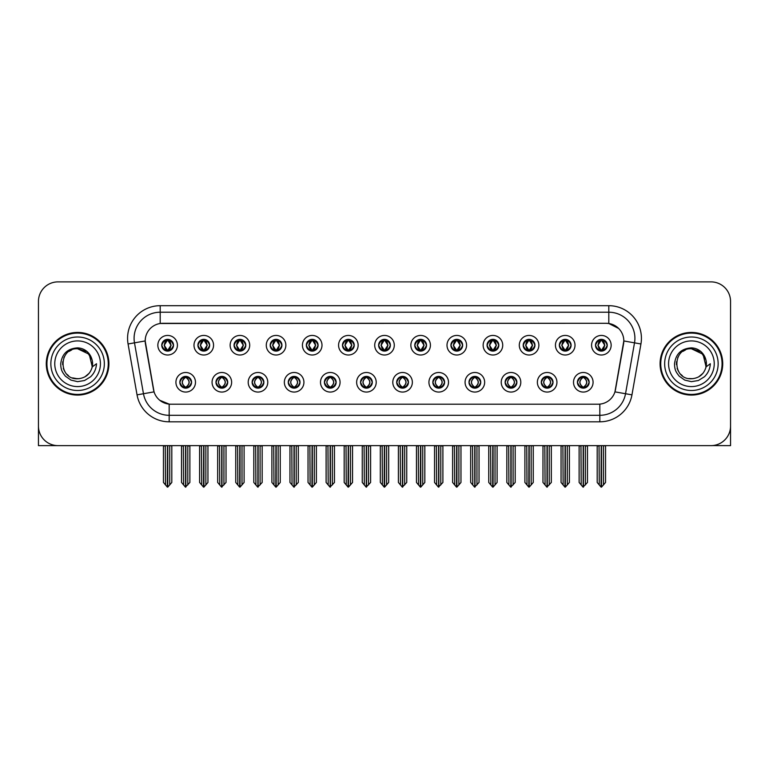 <?xml version="1.0" encoding="UTF-8"?>
<svg xmlns="http://www.w3.org/2000/svg" width="769" height="769" viewBox="0 0 769 769"><rect width="100%" height="100%" fill="white"/><g stroke="black" fill="none" stroke-linecap="round" stroke-linejoin="round"><path stroke-width="1.15" d="M360.555 382.28A5.873 5.873 0 0 0 366.428 388.153A5.873 5.873 0 0 0 372.302 382.28A5.873 5.873 0 0 0 366.428 376.406A5.873 5.873 0 0 0 360.555 382.28L360.613 382.28C361.718 385.442 363.247 387.028 365.188 387.028L365.881 387.028C361.997 383.866 361.997 380.703 365.881 377.541L365.188 377.541C363.285 377.502 361.757 379.079 360.613 382.28M356.643 382.28A9.786 9.786 0 0 0 366.428 392.065A9.786 9.786 0 0 0 376.214 382.28A9.786 9.786 0 0 0 366.428 372.494A9.786 9.786 0 0 0 356.643 382.28M396.698 382.28A5.873 5.873 0 0 0 402.572 388.153A5.873 5.873 0 0 0 408.445 382.28A5.873 5.873 0 0 0 402.572 376.406A5.873 5.873 0 0 0 396.698 382.28L396.756 382.28C397.871 385.442 399.39 387.028 401.331 387.028L402.024 387.028C398.14 383.866 398.14 380.703 402.024 377.541L401.331 377.541C399.428 377.502 397.9 379.079 396.756 382.28M392.786 382.28A9.786 9.786 0 0 0 402.572 392.065A9.786 9.786 0 0 0 412.357 382.28A9.786 9.786 0 0 0 402.572 372.494A9.786 9.786 0 0 0 392.786 382.28M432.841 382.28A5.873 5.873 0 0 0 438.714 388.153A5.873 5.873 0 0 0 444.588 382.28A5.873 5.873 0 0 0 438.714 376.406A5.873 5.873 0 0 0 432.841 382.28L432.899 382.28C434.014 385.442 435.542 387.028 437.474 387.028L438.176 387.028C434.283 383.866 434.283 380.703 438.176 377.541L437.474 377.541C435.571 377.502 434.043 379.079 432.899 382.28M428.929 382.28A9.786 9.786 0 0 0 438.714 392.065A9.786 9.786 0 0 0 448.5 382.28A9.786 9.786 0 0 0 438.714 372.494A9.786 9.786 0 0 0 428.929 382.28M234.045 345.223A5.873 5.873 0 0 0 239.918 351.097A5.873 5.873 0 0 0 245.792 345.223A5.873 5.873 0 0 0 239.918 339.35A5.873 5.873 0 0 0 234.045 345.223L234.103 345.223C235.324 348.501 236.842 350.087 238.678 349.962L238.275 350.866M230.133 345.223A9.786 9.786 0 0 0 239.918 355.009A9.786 9.786 0 0 0 249.704 345.223A9.786 9.786 0 0 0 239.918 335.438A9.786 9.786 0 0 0 230.133 345.223M342.484 345.223A5.873 5.873 0 0 0 348.357 351.097A5.873 5.873 0 0 0 354.23 345.223A5.873 5.873 0 0 0 348.357 339.35A5.873 5.873 0 0 0 342.484 345.223L342.541 345.223C343.753 348.501 345.281 350.087 347.117 349.962L346.713 350.866M338.571 345.223A9.786 9.786 0 0 0 348.357 355.009A9.786 9.786 0 0 0 358.143 345.223A9.786 9.786 0 0 0 348.357 335.438A9.786 9.786 0 0 0 338.571 345.223M179.831 382.28A5.873 5.873 0 0 0 185.704 388.153A5.873 5.873 0 0 0 191.577 382.28A5.873 5.873 0 0 0 185.704 376.406A5.873 5.873 0 0 0 179.831 382.28L179.888 382.28C181.003 385.442 182.522 387.028 184.464 387.028L185.156 387.028C181.273 383.866 181.273 380.703 185.156 377.541L184.464 377.541C182.561 377.502 181.032 379.079 179.888 382.28M175.918 382.28A9.786 9.786 0 0 0 185.704 392.065A9.786 9.786 0 0 0 195.489 382.28A9.786 9.786 0 0 0 185.704 372.494A9.786 9.786 0 0 0 175.918 382.28M306.341 345.223A5.873 5.873 0 0 0 312.214 351.097A5.873 5.873 0 0 0 318.078 345.223A5.873 5.873 0 0 0 312.214 339.35A5.873 5.873 0 0 0 306.341 345.223L306.389 345.223C307.61 348.501 309.138 350.087 310.964 349.962L310.57 350.866M302.428 345.223A9.786 9.786 0 0 0 312.214 355.009A9.786 9.786 0 0 0 322 345.223A9.786 9.786 0 0 0 312.214 335.438A9.786 9.786 0 0 0 302.428 345.223M197.902 345.223A5.873 5.873 0 0 0 203.775 351.097A5.873 5.873 0 0 0 209.649 345.223A5.873 5.873 0 0 0 203.775 339.35A5.873 5.873 0 0 0 197.902 345.223L197.96 345.223C199.171 348.501 200.699 350.087 202.535 349.962L202.132 350.866M193.99 345.223A9.786 9.786 0 0 0 203.775 355.009A9.786 9.786 0 0 0 213.561 345.223A9.786 9.786 0 0 0 203.775 335.438A9.786 9.786 0 0 0 193.99 345.223M541.28 382.28A5.873 5.873 0 0 0 547.153 388.153A5.873 5.873 0 0 0 553.026 382.28A5.873 5.873 0 0 0 547.153 376.406A5.873 5.873 0 0 0 541.28 382.28L541.338 382.28C542.443 385.442 543.971 387.028 545.913 387.028L546.605 387.028C542.722 383.866 542.722 380.703 546.605 377.541L545.913 377.541C544.01 377.502 542.481 379.079 541.338 382.28M537.368 382.28A9.786 9.786 0 0 0 547.153 392.065A9.786 9.786 0 0 0 556.939 382.28A9.786 9.786 0 0 0 547.153 372.494A9.786 9.786 0 0 0 537.368 382.28M487.065 345.223A5.873 5.873 0 0 0 492.939 351.097A5.873 5.873 0 0 0 498.802 345.223A5.873 5.873 0 0 0 492.939 339.35A5.873 5.873 0 0 0 487.065 345.223L487.113 345.223C488.334 348.501 489.853 350.087 491.689 349.962L491.295 350.866M483.143 345.223A9.786 9.786 0 0 0 492.939 355.009A9.786 9.786 0 0 0 502.724 345.223A9.786 9.786 0 0 0 492.939 335.438A9.786 9.786 0 0 0 483.143 345.223M252.126 382.28A5.873 5.873 0 0 0 257.99 388.153A5.873 5.873 0 0 0 263.863 382.28A5.873 5.873 0 0 0 257.99 376.406A5.873 5.873 0 0 0 252.126 382.28L252.174 382.28C253.289 385.442 254.818 387.028 256.75 387.028L257.452 387.028C253.559 383.866 253.559 380.703 257.452 377.541L256.75 377.541C254.847 377.502 253.328 379.079 252.174 382.28M248.204 382.28A9.786 9.786 0 0 0 257.99 392.065A9.786 9.786 0 0 0 267.775 382.28A9.786 9.786 0 0 0 257.99 372.494A9.786 9.786 0 0 0 248.204 382.28M559.351 345.223A5.873 5.873 0 0 0 565.225 351.097A5.873 5.873 0 0 0 571.098 345.223A5.873 5.873 0 0 0 565.225 339.35A5.873 5.873 0 0 0 559.351 345.223L559.409 345.223C560.62 348.501 562.149 350.087 563.985 349.962L563.581 350.866M555.439 345.223A9.786 9.786 0 0 0 565.225 355.009A9.786 9.786 0 0 0 575.01 345.223A9.786 9.786 0 0 0 565.225 335.438A9.786 9.786 0 0 0 555.439 345.223M270.198 345.223A5.873 5.873 0 0 0 276.061 351.097A5.873 5.873 0 0 0 281.935 345.223A5.873 5.873 0 0 0 276.061 339.35A5.873 5.873 0 0 0 270.198 345.223L270.246 345.223C271.467 348.501 272.985 350.087 274.821 349.962L274.427 350.866M266.276 345.223A9.786 9.786 0 0 0 276.061 355.009A9.786 9.786 0 0 0 285.857 345.223A9.786 9.786 0 0 0 276.061 335.438A9.786 9.786 0 0 0 266.276 345.223M450.922 345.223A5.873 5.873 0 0 0 456.786 351.097A5.873 5.873 0 0 0 462.659 345.223A5.873 5.873 0 0 0 456.786 339.35A5.873 5.873 0 0 0 450.922 345.223L450.97 345.223C452.191 348.501 453.71 350.087 455.546 349.962L455.152 350.866M447 345.223A9.786 9.786 0 0 0 456.786 355.009A9.786 9.786 0 0 0 466.572 345.223A9.786 9.786 0 0 0 456.786 335.438A9.786 9.786 0 0 0 447 345.223M215.974 382.28A5.873 5.873 0 0 0 221.847 388.153A5.873 5.873 0 0 0 227.72 382.28A5.873 5.873 0 0 0 221.847 376.406A5.873 5.873 0 0 0 215.974 382.28L216.031 382.28C217.146 385.442 218.665 387.028 220.607 387.028L221.299 387.028C217.416 383.866 217.416 380.703 221.299 377.541L220.607 377.541C218.704 377.502 217.175 379.079 216.031 382.28M212.061 382.28A9.786 9.786 0 0 0 221.847 392.065A9.786 9.786 0 0 0 231.632 382.28A9.786 9.786 0 0 0 221.847 372.494A9.786 9.786 0 0 0 212.061 382.28M378.627 345.223A5.873 5.873 0 0 0 384.5 351.097A5.873 5.873 0 0 0 390.373 345.223A5.873 5.873 0 0 0 384.5 339.35A5.873 5.873 0 0 0 378.627 345.223L378.684 345.223C379.896 348.501 381.424 350.087 383.26 349.962L382.856 350.866M374.714 345.223A9.786 9.786 0 0 0 384.5 355.009A9.786 9.786 0 0 0 394.286 345.223A9.786 9.786 0 0 0 384.5 335.438A9.786 9.786 0 0 0 374.714 345.223M324.412 382.28A5.873 5.873 0 0 0 330.286 388.153A5.873 5.873 0 0 0 336.159 382.28A5.873 5.873 0 0 0 330.286 376.406A5.873 5.873 0 0 0 324.412 382.28L324.46 382.28C325.575 385.442 327.104 387.028 329.045 387.028L329.738 387.028C325.854 383.866 325.854 380.703 329.738 377.541L329.045 377.541C327.142 377.502 325.614 379.079 324.46 382.28M320.5 382.28A9.786 9.786 0 0 0 330.286 392.065A9.786 9.786 0 0 0 340.071 382.28A9.786 9.786 0 0 0 330.286 372.494A9.786 9.786 0 0 0 320.5 382.28M414.77 345.223A5.873 5.873 0 0 0 420.643 351.097A5.873 5.873 0 0 0 426.516 345.223A5.873 5.873 0 0 0 420.643 339.35A5.873 5.873 0 0 0 414.77 345.223L414.827 345.223C416.039 348.501 417.567 350.087 419.403 349.962L418.999 350.866M410.857 345.223A9.786 9.786 0 0 0 420.643 355.009A9.786 9.786 0 0 0 430.429 345.223A9.786 9.786 0 0 0 420.643 335.438A9.786 9.786 0 0 0 410.857 345.223M523.208 345.223A5.873 5.873 0 0 0 529.082 351.097A5.873 5.873 0 0 0 534.955 345.223A5.873 5.873 0 0 0 529.082 339.35A5.873 5.873 0 0 0 523.208 345.223L523.266 345.223C524.477 348.501 526.006 350.087 527.832 349.962L527.438 350.866M519.296 345.223A9.786 9.786 0 0 0 529.082 355.009A9.786 9.786 0 0 0 538.867 345.223A9.786 9.786 0 0 0 529.082 335.438A9.786 9.786 0 0 0 519.296 345.223M288.269 382.28A5.873 5.873 0 0 0 294.143 388.153A5.873 5.873 0 0 0 300.006 382.28A5.873 5.873 0 0 0 294.143 376.406A5.873 5.873 0 0 0 288.269 382.28L288.317 382.28C289.432 385.442 290.961 387.028 292.893 387.028L293.595 387.028C289.711 383.866 289.711 380.703 293.595 377.541L292.893 377.541C290.99 377.502 289.471 379.079 288.317 382.28M284.347 382.28A9.786 9.786 0 0 0 294.143 392.065A9.786 9.786 0 0 0 303.928 382.28A9.786 9.786 0 0 0 294.143 372.494A9.786 9.786 0 0 0 284.347 382.28M595.494 345.223A5.873 5.873 0 0 0 601.368 351.097A5.873 5.873 0 0 0 607.241 345.223A5.873 5.873 0 0 0 601.368 339.35A5.873 5.873 0 0 0 595.494 345.223L595.552 345.223C596.763 348.501 598.292 350.087 600.128 349.962L599.724 350.866M591.582 345.223A9.786 9.786 0 0 0 601.368 355.009A9.786 9.786 0 0 0 611.153 345.223A9.786 9.786 0 0 0 601.368 335.438A9.786 9.786 0 0 0 591.582 345.223M468.994 382.28A5.873 5.873 0 0 0 474.858 388.153A5.873 5.873 0 0 0 480.731 382.28A5.873 5.873 0 0 0 474.858 376.406A5.873 5.873 0 0 0 468.994 382.28L469.042 382.28C470.157 385.442 471.685 387.028 473.617 387.028L474.319 387.028C470.436 383.866 470.436 380.703 474.319 377.541L473.617 377.541C471.714 377.502 470.195 379.079 469.042 382.28M465.072 382.28A9.786 9.786 0 0 0 474.858 392.065A9.786 9.786 0 0 0 484.653 382.28A9.786 9.786 0 0 0 474.858 372.494A9.786 9.786 0 0 0 465.072 382.28M505.137 382.28A5.873 5.873 0 0 0 511.01 388.153A5.873 5.873 0 0 0 516.874 382.28A5.873 5.873 0 0 0 511.01 376.406A5.873 5.873 0 0 0 505.137 382.28L505.185 382.28C506.3 385.442 507.828 387.028 509.77 387.028L510.462 387.028C506.579 383.866 506.579 380.703 510.462 377.541L509.77 377.541C507.867 377.502 506.338 379.079 505.185 382.28M501.225 382.28A9.786 9.786 0 0 0 511.01 392.065A9.786 9.786 0 0 0 520.796 382.28A9.786 9.786 0 0 0 511.01 372.494A9.786 9.786 0 0 0 501.225 382.28M161.759 345.223A5.873 5.873 0 0 0 167.632 351.097A5.873 5.873 0 0 0 173.506 345.223A5.873 5.873 0 0 0 167.632 339.35A5.873 5.873 0 0 0 161.759 345.223L161.817 345.223C163.028 348.501 164.556 350.087 166.392 349.962L165.989 350.866M157.847 345.223A9.786 9.786 0 0 0 167.632 355.009A9.786 9.786 0 0 0 177.418 345.223A9.786 9.786 0 0 0 167.632 335.438A9.786 9.786 0 0 0 157.847 345.223M577.423 382.28A5.873 5.873 0 0 0 583.296 388.153A5.873 5.873 0 0 0 589.169 382.28A5.873 5.873 0 0 0 583.296 376.406A5.873 5.873 0 0 0 577.423 382.28L577.481 382.28C578.596 385.442 580.114 387.028 582.056 387.028L582.748 387.028C578.865 383.866 578.865 380.703 582.748 377.541L582.056 377.541C580.153 377.502 578.624 379.079 577.481 382.28M573.511 382.28A9.786 9.786 0 0 0 583.296 392.065A9.786 9.786 0 0 0 593.082 382.28A9.786 9.786 0 0 0 583.296 372.494A9.786 9.786 0 0 0 573.511 382.28M145.187 340.917A17.62 17.62 0 0 0 145.456 343.974L153.512 389.643A17.62 17.62 0 0 0 170.853 404.206L598.147 404.206A17.62 17.62 0 0 0 615.488 389.643L623.544 343.974A17.62 17.62 0 0 0 606.193 323.297L162.807 323.297A17.62 17.62 0 0 0 145.187 340.917L145.379 338.312M712.286 445.587L730.55 445.636L730.55 301.448A19.571 19.571 0 0 0 710.979 281.877L58.021 281.877A19.571 19.571 0 0 0 38.45 301.448L38.45 445.636L98.47 445.636M670.53 445.636L712.286 445.636M46.275 363.756A31.318 31.318 0 0 0 77.592 395.074A31.318 31.318 0 0 0 108.91 363.756A31.318 31.318 0 0 0 77.592 332.439A31.318 31.318 0 0 0 46.275 363.756M660.09 363.756A31.318 31.318 0 0 0 691.408 395.074A31.318 31.318 0 0 0 722.725 363.756A31.318 31.318 0 0 0 691.408 332.439A31.318 31.318 0 0 0 660.09 363.756M160.192 305.687L608.808 305.687A32.625 32.625 0 0 1 640.933 343.974L631.955 394.862A32.625 32.625 0 0 1 599.83 421.816L169.17 421.816A32.625 32.625 0 0 1 137.045 394.862L128.067 343.974A32.625 32.625 0 0 1 160.192 305.687L160.192 312.214L608.808 312.214A26.098 26.098 0 0 1 634.512 342.839L625.533 393.728A26.098 26.098 0 0 1 599.83 415.298L169.17 415.298A26.098 26.098 0 0 1 143.467 393.728L134.488 342.839A26.098 26.098 0 0 1 160.192 312.214L160.192 323.499L606.193 323.297L608.808 323.499L618.651 328.459M598.147 404.206L170.853 404.206M169.17 421.816L169.17 404.119L159.76 400.274M634.512 342.839L623.813 340.955L614.95 391.863L625.533 393.728L634.512 342.839L640.933 343.974M137.045 394.862L154.05 391.863L145.187 340.955L134.488 342.839A26.098 26.098 0 0 1 134.094 338.312M615.488 389.643L615.383 390.2M153.617 390.2L153.512 389.643M710.979 281.877L58.021 281.877M38.45 301.448L38.45 426.064A19.571 19.571 0 0 0 58.021 445.636L710.979 445.636A19.571 19.571 0 0 0 730.55 426.064L730.55 301.448M584.305 388.066L583.844 387.028L584.536 387.028C586.439 387.067 587.968 385.48 589.112 382.27C587.997 379.117 586.468 377.541 584.536 377.541L584.94 376.647M584.305 376.493L583.844 377.541L584.536 377.541M582.94 387.028L582.45 388.095L582.95 387.028C578.817 383.866 578.817 380.703 582.95 377.541L582.45 376.474L582.95 377.541C578.961 380.703 578.961 383.866 582.94 387.028M582.748 377.541L582.287 376.493M583.844 377.541L584.142 376.474L583.642 377.541C587.776 380.703 587.776 383.866 583.642 387.028L584.132 388.095L583.652 387.028C587.631 383.866 587.631 380.703 583.652 377.541L583.844 377.541C587.727 380.703 587.727 383.866 583.844 387.028L583.844 387.028M580.97 445.636L581.21 484.96L583.027 487.123L587.468 482.471L587.468 445.962L585.382 445.962L585.382 484.96M583.431 445.636L583.431 487.123M583.162 487.123L583.162 445.636M579.124 445.636L579.124 482.471L581.21 484.96M581.21 445.962L579.124 445.962M599.041 445.636L599.282 484.96L601.098 487.123L601.243 445.636M601.502 445.636L601.502 487.123L605.539 482.471L605.539 445.962L603.694 445.636M597.196 445.636L597.196 482.471L599.282 484.96M599.282 445.962L597.196 445.962M603.454 484.96L603.454 445.962M600.358 351.01L600.82 349.962L600.128 349.962M600.358 339.437L600.82 340.484L600.128 340.484C598.234 340.446 596.706 342.032 595.552 345.223M607.241 345.223L607.183 345.223C606.059 342.07 604.53 340.484 602.608 340.484L601.916 340.484L604.876 345.223L601.916 349.962L603.011 350.866M607.183 345.223C606.01 348.444 604.482 350.03 602.608 349.962M600.82 349.962L597.974 345.223L601.012 340.484C597.369 340.609 597.253 349.357 601.022 349.962L597.859 345.223L600.82 340.484M601.723 340.484L602.214 339.408L601.714 340.484C605.366 340.609 605.482 349.357 601.714 349.962L602.204 351.039L601.723 349.962L604.761 345.223L601.723 340.484M548.162 388.066L547.701 387.028L548.393 387.028C550.296 387.067 551.825 385.48 552.969 382.27C551.854 379.117 550.325 377.541 548.393 377.541L548.787 376.647M548.162 376.493L547.701 377.541L548.393 377.541M546.797 387.028L546.307 388.095L546.807 387.028C542.674 383.866 542.674 380.703 546.807 377.541L546.307 376.474L546.807 377.541C542.808 380.703 542.808 383.866 546.797 387.028M546.605 377.541L546.144 376.493M547.701 377.541L547.989 376.474L547.499 377.541C551.633 380.703 551.633 383.866 547.499 387.028L547.989 388.095L547.509 387.028C551.488 383.866 551.488 380.703 547.509 377.541L547.701 377.541C551.584 380.703 551.584 383.866 547.701 387.028L547.701 387.028M544.827 445.636L545.067 484.96L546.884 487.123L551.325 482.471L551.325 445.962L549.239 445.962L549.239 484.96M547.278 445.636L547.278 487.123M547.019 487.123L547.019 445.636M542.972 445.636L542.972 482.471L545.067 484.96M545.067 445.962L542.972 445.962M512.019 388.066L511.548 387.028L512.25 387.028C514.153 387.067 515.682 385.48 516.826 382.27C515.701 379.117 514.182 377.541 512.25 377.541L512.644 376.647M512.019 376.493L511.548 377.541L512.25 377.541M510.654 387.028L510.164 388.095L510.654 387.028C506.531 383.866 506.531 380.703 510.654 377.541L510.164 376.474L510.654 377.541C506.665 380.703 506.665 383.866 510.654 387.028M510.462 377.541L510.001 376.493M511.548 377.541L511.846 376.474L511.548 377.541C515.441 380.703 515.441 383.866 511.548 387.028L511.846 388.095L511.356 387.028C515.345 383.866 515.345 380.703 511.356 377.541C515.48 380.703 515.48 383.866 511.356 387.028L511.548 387.028M508.674 445.636L508.915 484.96L510.741 487.123L515.182 482.471L515.182 445.962L513.096 445.962L513.096 484.96M511.135 445.636L511.135 487.123M510.876 487.123L510.876 445.636M506.829 445.636L506.829 482.471L508.915 484.96M508.915 445.962L506.829 445.962M475.876 388.066L475.405 387.028L476.107 387.028C478.01 387.067 479.529 385.48 480.683 382.27C479.558 379.117 478.039 377.541 476.107 377.541L476.501 376.647M475.876 376.493L475.405 377.541L476.107 377.541M474.511 387.028L474.021 388.095L474.511 387.028C470.388 383.866 470.388 380.703 474.511 377.541L474.021 376.474L474.511 377.541C470.522 380.703 470.522 383.866 474.511 387.028M474.319 377.541L473.848 376.493M475.405 377.541L475.703 376.474L475.405 377.541C479.289 380.703 479.289 383.866 475.405 387.028L475.703 388.095L475.213 387.028C479.202 383.866 479.202 380.703 475.213 377.541C479.337 380.703 479.337 383.866 475.213 387.028L475.405 387.028M472.531 445.636L472.772 484.96L474.598 487.123L479.039 482.471L479.039 445.962L476.953 445.962L476.953 484.96M474.992 445.636L474.992 487.123M474.733 487.123L474.733 445.636M470.686 445.636L470.686 482.471L472.772 484.96M472.772 445.962L470.686 445.962M562.898 445.636L563.139 484.96L564.955 487.123L565.09 445.636M565.35 445.636L565.35 487.123L569.396 482.471L569.396 445.962L567.551 445.636M561.053 445.636L561.053 482.471L563.139 484.96M563.139 445.962L561.053 445.962M567.311 484.96L567.311 445.962M564.215 351.01L564.677 349.962L563.985 349.962M564.215 339.437L564.677 340.484L563.985 340.484C562.091 340.446 560.563 342.032 559.409 345.223M571.098 345.223L571.04 345.223C569.906 342.07 568.387 340.484 566.465 340.484L565.773 340.484L568.733 345.223L565.773 349.962L566.868 350.866M571.04 345.223C569.867 348.444 568.339 350.03 566.465 349.962M564.677 349.962L561.831 345.223L564.869 340.484C561.226 340.609 561.11 349.357 564.879 349.962L561.716 345.223L564.677 340.484M565.58 340.484L566.071 339.408L565.571 340.484C569.223 340.609 569.339 349.357 565.571 349.962L566.061 351.039L565.58 349.962L568.618 345.223L565.58 340.484M526.746 445.636L526.996 484.96L528.812 487.123L528.947 445.636M529.207 445.636L529.207 487.123L533.253 482.471L533.253 445.962L531.408 445.636M524.9 445.636L524.9 482.471L526.996 484.96M526.996 445.962L524.9 445.962M531.168 484.96L531.168 445.962M528.063 351.01L528.534 349.962L527.832 349.962M528.063 339.437L528.534 340.484L527.832 340.484C525.948 340.446 524.42 342.032 523.266 345.223M534.955 345.223L534.897 345.223C533.763 342.07 532.244 340.484 530.322 340.484L529.63 340.484L532.59 345.223L529.63 349.962L530.725 350.866M534.897 345.223C533.724 348.444 532.196 350.03 530.322 349.962M528.534 349.962L525.688 345.223L528.726 340.484C525.083 340.609 524.967 349.357 528.726 349.962L525.573 345.223L528.534 340.484M529.437 340.484L529.918 339.408L529.428 340.484C533.071 340.609 533.186 349.357 529.428 349.962L529.918 351.039L529.437 349.962L532.475 345.223L529.437 340.484M490.603 445.636L490.843 484.96L492.669 487.123L492.804 445.636M493.064 445.636L493.064 487.123L497.11 482.471L497.11 445.962L495.265 445.636M488.757 445.636L488.757 482.471L490.843 484.96M490.843 445.962L488.757 445.962M495.025 484.96L495.025 445.962M491.92 351.01L492.391 349.962L491.689 349.962M491.92 339.437L492.391 340.484L491.689 340.484C489.805 340.446 488.277 342.032 487.113 345.223M498.802 345.223L498.754 345.223C497.62 342.07 496.092 340.484 494.179 340.484L493.487 340.484L496.447 345.223L493.487 349.962L494.573 350.866M498.754 345.223C497.572 348.444 496.053 350.03 494.179 349.962M492.391 349.962L489.545 345.223L492.583 340.484C488.94 340.609 488.824 349.357 492.583 349.962L489.43 345.223L492.391 340.484M493.285 340.484L493.285 340.484C496.928 340.609 497.043 349.357 493.285 349.962L493.775 351.039L493.285 349.962L496.322 345.223L493.285 340.484L493.775 339.408L493.285 340.484M454.46 445.636L454.7 484.96L456.526 487.123L456.661 445.636M456.921 445.636L456.921 487.123L460.967 482.471L460.967 445.962L459.122 445.636M452.614 445.636L452.614 482.471L454.7 484.96M454.7 445.962L452.614 445.962M458.882 484.96L458.882 445.962M455.777 351.01L456.238 349.962L455.546 349.962M455.777 339.437L456.238 340.484L455.546 340.484C453.652 340.446 452.134 342.032 450.97 345.223M462.659 345.223L462.611 345.223C461.477 342.07 459.949 340.484 458.036 340.484L457.334 340.484L460.295 345.223L457.334 349.962L458.43 350.866M462.611 345.223C461.429 348.444 459.91 350.03 458.036 349.962M456.238 349.962L453.393 345.223L456.43 340.484C452.797 340.609 452.681 349.357 456.44 349.962L453.277 345.223L456.238 340.484M457.142 340.484L457.142 340.484C460.785 340.609 460.9 349.357 457.142 349.962L457.632 351.039L457.142 349.962L460.179 345.223L457.142 340.484L457.632 339.408L457.142 340.484M77.467 378.752L72.584 377.896M68.518 375.705L66.826 374.205M64.519 371.11L63.318 368.37M62.616 364.583L62.731 361.718M63.856 357.71L65.278 355.182M69.133 351.366L71.661 349.972M75.064 378.54L79.063 378.684M77.592 378.761C85.272 378.233 90.165 374.272 92.27 366.871L96.51 363.756C96.192 368.957 94.222 373.292 90.607 376.772L84.552 380.511L77.592 381.664L70.921 380.078L65.403 376.176C62.26 372.081 60.886 370.302 60.703 363.891C61.943 353.836 67.576 348.492 77.592 347.876C81.254 348.021 84.484 349.309 87.291 351.741C89.829 354.086 91.492 357.056 92.27 360.632A15.005 15.005 0 0 1 92.28 366.861L89.252 354.307L77.592 348.751C58.233 347.809 58.242 379.684 77.592 378.761L79.351 378.656M84.898 376.858L89.271 373.176M92.04 367.793L92.424 361.468M92.069 359.786L87.435 352.423M86.272 351.51L77.948 348.761M86.301 375.974L87.445 375.07M104.344 363.756A26.752 26.752 0 0 1 77.592 390.498A26.752 26.752 0 0 1 50.85 363.756A26.752 26.752 0 0 1 77.592 337.005A26.752 26.752 0 0 1 104.344 363.756M77.592 394.42A30.664 30.664 0 0 1 46.928 363.756A30.664 30.664 0 0 1 77.592 333.092A30.664 30.664 0 0 1 108.256 363.756A30.664 30.664 0 0 1 77.592 394.42M77.592 386.586A22.839 22.839 0 0 1 54.762 363.756A22.839 22.839 0 0 1 77.592 340.917A22.839 22.839 0 0 1 100.431 363.756A22.839 22.839 0 0 1 77.592 386.586M682.324 375.705L680.632 374.205M678.325 371.11L677.124 368.37M676.422 364.583L676.537 361.718M677.672 357.71L679.085 355.182M682.939 351.366L685.467 349.972M688.87 378.54L692.869 378.684M691.408 378.761C699.088 378.233 703.971 374.272 706.077 366.871L710.316 363.756C709.998 368.957 708.038 373.292 704.414 376.772L698.358 380.511L691.408 381.664L684.727 380.078L679.219 376.176C676.066 372.081 674.692 370.302 674.509 363.891C675.759 353.836 681.382 348.492 691.408 347.876C695.061 348.021 698.29 349.309 701.097 351.741C703.635 354.086 705.298 357.056 706.077 360.632A15.005 15.005 0 0 1 706.086 366.861L703.068 354.307L691.408 348.751C672.048 347.809 672.048 379.684 691.408 378.761L693.167 378.656M698.704 376.858L703.077 373.176M705.846 367.793L706.23 361.468M705.875 359.786L701.241 352.423M700.088 351.51L691.754 348.761M700.107 375.974L701.251 375.07M718.15 363.756A26.752 26.752 0 0 1 691.408 390.498A26.752 26.752 0 0 1 664.656 363.756A26.752 26.752 0 0 1 691.408 337.005A26.752 26.752 0 0 1 718.15 363.756M691.408 394.42A30.664 30.664 0 0 1 660.744 363.756A30.664 30.664 0 0 1 691.408 333.092A30.664 30.664 0 0 1 722.072 363.756A30.664 30.664 0 0 1 691.408 394.42M691.408 386.586A22.839 22.839 0 0 1 668.569 363.756A22.839 22.839 0 0 1 691.408 340.917A22.839 22.839 0 0 1 714.238 363.756A22.839 22.839 0 0 1 691.408 386.586M439.724 388.066L439.262 387.028L439.955 387.028C441.858 387.067 443.386 385.48 444.54 382.27C443.415 379.117 441.887 377.541 439.955 377.541L440.358 376.647M439.724 376.493L439.262 377.541L439.955 377.541M438.368 387.028L437.878 388.095L438.368 387.028C434.245 383.866 434.245 380.703 438.368 377.541L437.878 376.474L438.368 377.541C434.379 380.703 434.379 383.866 438.368 387.028M438.176 377.541L437.705 376.493M439.262 377.541C443.146 380.703 443.146 383.866 439.262 387.028L439.07 387.028C443.059 383.866 443.059 380.703 439.07 377.541L439.56 376.474M439.262 387.028L439.56 388.095M436.388 445.636L436.629 484.96L438.445 487.123L442.896 482.471L442.896 445.962L440.8 445.962L440.8 484.96M438.849 445.636L438.849 487.123M438.59 487.123L438.59 445.636M434.543 445.636L434.543 482.471L436.629 484.96M436.629 445.962L434.543 445.962M403.581 388.066L403.119 387.028L403.812 387.028C405.715 387.067 407.243 385.48 408.387 382.27C407.272 379.117 405.744 377.541 403.812 377.541L404.215 376.647M403.581 376.493L403.119 377.541L403.812 377.541M402.216 387.028L401.735 388.095L402.225 387.028C398.092 383.866 398.092 380.703 402.225 377.541L401.735 376.474L402.225 377.541C398.236 380.703 398.236 383.866 402.216 387.028M402.024 377.541L401.562 376.493M403.119 377.541C407.003 380.703 407.003 383.866 403.119 387.028L402.927 387.028C406.907 383.866 406.907 380.703 402.927 377.541L403.417 376.474M403.119 387.028L403.417 388.095M400.245 445.636L400.486 484.96L402.302 487.123L406.743 482.471L406.743 445.962L404.657 445.962L404.657 484.96M402.706 445.636L402.706 487.123M402.447 487.123L402.447 445.636M398.4 445.636L398.4 482.471L400.486 484.96M400.486 445.962L398.4 445.962M367.438 388.066L366.976 387.028L367.669 387.028C369.572 387.067 371.1 385.48 372.244 382.27C371.129 379.117 369.601 377.541 367.669 377.541L368.072 376.647M367.438 376.493L366.976 377.541L367.669 377.541M365.419 376.493L366.073 377.541C362.093 380.703 362.093 383.866 366.073 387.028L365.583 388.095M365.881 377.541L365.583 376.474M366.976 377.541L367.265 376.474L366.976 377.541C370.86 380.703 370.86 383.866 366.976 387.028L367.265 388.095L366.775 387.028C370.764 383.866 370.764 380.703 366.784 377.541C370.908 380.703 370.908 383.866 366.775 387.028L366.976 387.028M364.102 445.636L364.343 484.96L366.159 487.123L370.6 482.471L370.6 445.962L368.514 445.962L368.514 484.96M366.553 445.636L366.553 487.123M366.294 487.123L366.294 445.636M362.257 445.636L362.257 482.471L364.343 484.96M364.343 445.962L362.257 445.962M418.317 445.636L418.557 484.96L420.374 487.123L420.518 445.636M420.778 445.636L420.778 487.123L424.824 482.471L424.824 445.962L422.969 445.636M416.471 445.636L416.471 482.471L418.557 484.96M418.557 445.962L416.471 445.962M422.729 484.96L422.729 445.962M419.634 351.01L420.095 349.962L419.403 349.962M419.634 339.437L420.095 340.484L419.403 340.484C417.509 340.446 415.991 342.032 414.827 345.223M426.516 345.223L426.459 345.223C425.334 342.07 423.806 340.484 421.883 340.484L421.191 340.484L424.152 345.223L421.191 349.962L422.287 350.866M426.459 345.223C425.286 348.444 423.757 350.03 421.883 349.962M420.095 349.962L417.25 345.223L420.287 340.484C416.654 340.609 416.529 349.357 420.297 349.962L417.134 345.223L420.095 340.484M421.489 339.408L420.999 340.484C424.642 340.609 424.757 349.357 420.999 349.962L421.479 351.039M382.174 445.636L382.414 484.96L384.231 487.123L384.365 445.636M384.635 445.636L384.635 487.123L388.672 482.471L388.672 445.962L386.826 445.636M380.328 445.636L380.328 482.471L382.414 484.96M382.414 445.962L380.328 445.962M386.586 484.96L386.586 445.962M383.491 351.01L383.952 349.962L383.26 349.962M383.491 339.437L383.952 340.484L383.26 340.484C381.366 340.446 379.838 342.032 378.684 345.223M390.373 345.223L390.316 345.223C389.191 342.07 387.663 340.484 385.74 340.484L385.048 340.484L388.009 345.223L385.048 349.962L386.144 350.866M390.316 345.223C389.143 348.444 387.614 350.03 385.74 349.962M383.952 349.962L381.107 345.223L384.144 340.484C380.501 340.609 380.386 349.357 384.154 349.962L380.991 345.223L383.952 340.484M385.346 339.408L384.856 340.484C388.499 340.609 388.614 349.357 384.846 349.962L385.336 351.039M346.031 445.636L346.271 484.96L348.088 487.123L348.222 445.636M348.482 445.636L348.482 487.123L352.529 482.471L352.529 445.962L350.683 445.636M344.176 445.636L344.176 482.471L346.271 484.96M346.271 445.962L344.176 445.962M350.443 484.96L350.443 445.962M347.348 351.01L347.809 349.962L347.117 349.962M347.348 339.437L347.809 340.484L347.117 340.484C345.223 340.446 343.695 342.032 342.541 345.223M354.23 345.223L354.173 345.223C353.038 342.07 351.52 340.484 349.597 340.484L348.905 340.484L351.866 345.223L348.905 349.962L350.001 350.866M354.173 345.223C353 348.444 351.471 350.03 349.597 349.962M347.809 349.962L344.964 345.223L348.001 340.484C344.358 340.609 344.243 349.357 348.001 349.962L344.848 345.223L347.809 340.484M349.203 339.408L348.713 340.484C352.346 340.609 352.471 349.357 348.703 349.962L349.193 351.039M331.295 388.066L330.824 387.028L331.526 387.028C333.429 387.067 334.957 385.48 336.101 382.27C334.986 379.117 333.458 377.541 331.526 377.541L331.92 376.647M331.295 376.493L330.824 377.541L331.526 377.541M329.276 376.493L329.93 377.541C325.941 380.703 325.941 383.866 329.93 387.028L329.44 388.095M329.738 377.541L329.44 376.474M330.824 377.541L331.122 376.474L330.824 377.541C334.717 380.703 334.717 383.866 330.824 387.028L331.122 388.095L330.632 387.028C334.621 383.866 334.621 380.703 330.632 377.541C334.755 380.703 334.755 383.866 330.632 387.028L330.824 387.028M327.95 445.636L328.2 484.96L330.016 487.123L334.457 482.471L334.457 445.962L332.371 445.962L332.371 484.96M330.41 445.636L330.41 487.123M330.151 487.123L330.151 445.636M326.104 445.636L326.104 482.471L328.2 484.96M328.2 445.962L326.104 445.962M295.152 388.066L294.681 387.028L295.383 387.028C297.286 387.067 298.805 385.48 299.958 382.27C298.833 379.117 297.315 377.541 295.383 377.541L295.777 376.647M295.152 376.493L294.681 377.541L295.383 377.541M293.787 387.028L293.297 388.095L293.787 387.028C289.663 383.866 289.663 380.703 293.787 377.541L293.297 376.474L293.787 377.541C289.798 380.703 289.798 383.866 293.787 387.028M293.595 377.541L293.124 376.493M294.681 377.541L294.979 376.474L294.681 377.541C298.564 380.703 298.564 383.866 294.681 387.028L294.979 388.095L294.489 387.028C298.478 383.866 298.478 380.703 294.489 377.541C298.612 380.703 298.612 383.866 294.489 387.028L294.681 387.028M291.807 445.636L292.047 484.96L293.873 487.123L298.314 482.471L298.314 445.962L296.228 445.962L296.228 484.96M294.267 445.636L294.267 487.123M294.008 487.123L294.008 445.636M289.961 445.636L289.961 482.471L292.047 484.96M292.047 445.962L289.961 445.962M258.999 388.066L258.538 387.028L259.23 387.028C261.143 387.067 262.662 385.48 263.815 382.27C262.69 379.117 261.162 377.541 259.23 377.541L259.634 376.647M258.999 376.493L258.538 377.541L259.23 377.541M257.644 387.028L257.154 388.095L257.644 387.028C253.52 383.866 253.52 380.703 257.644 377.541L257.154 376.474L257.644 377.541C253.655 380.703 253.655 383.866 257.644 387.028M257.452 377.541L256.981 376.493M258.538 377.541L258.836 376.474L258.538 377.541C262.421 380.703 262.421 383.866 258.538 387.028L258.836 388.095L258.346 387.028C262.335 383.866 262.335 380.703 258.346 377.541C262.469 380.703 262.469 383.866 258.346 387.028L258.538 387.028M255.664 445.636L255.904 484.96L257.73 487.123L262.171 482.471L262.171 445.962L260.085 445.962L260.085 484.96M258.124 445.636L258.124 487.123M257.865 487.123L257.865 445.636M253.818 445.636L253.818 482.471L255.904 484.96M255.904 445.962L253.818 445.962M222.856 388.066L222.395 387.028L223.087 387.028C224.99 387.067 226.519 385.48 227.662 382.27C226.547 379.117 225.019 377.541 223.087 377.541L223.491 376.647M222.856 376.493L222.395 377.541L223.087 377.541M221.491 387.028L221.011 388.095L221.501 387.028C217.367 383.866 217.367 380.703 221.501 377.541L221.011 376.474L221.491 377.541C217.512 380.703 217.512 383.866 221.491 387.028M221.299 377.541L220.838 376.493M222.395 377.541L222.693 376.474L222.395 377.541C226.278 380.703 226.278 383.866 222.395 387.028L222.693 388.095L222.193 387.028C226.192 383.866 226.192 380.703 222.203 377.541C226.326 380.703 226.326 383.866 222.193 387.028L222.395 387.028M219.521 445.636L219.761 484.96L221.578 487.123L226.028 482.471L226.028 445.962L223.933 445.962L223.933 484.96M221.981 445.636L221.981 487.123M221.722 487.123L221.722 445.636M217.675 445.636L217.675 482.471L219.761 484.96M219.761 445.962L217.675 445.962M186.713 388.066L186.252 387.028L186.944 387.028C188.847 387.067 190.376 385.48 191.519 382.27C190.404 379.117 188.876 377.541 186.944 377.541L187.348 376.647M186.713 376.493L186.252 377.541L186.944 377.541M185.348 387.028L184.858 388.095L185.358 387.028C181.224 383.866 181.224 380.703 185.358 377.541L184.868 376.474L185.348 377.541C181.369 380.703 181.369 383.866 185.348 387.028M185.156 377.541L184.695 376.493M186.252 377.541L186.55 376.474L186.252 377.541C190.135 380.703 190.135 383.866 186.252 387.028L186.55 388.095L186.05 387.028C190.039 383.866 190.039 380.703 186.06 377.541C190.183 380.703 190.183 383.866 186.05 387.028L186.252 387.028M183.378 445.636L183.618 484.96L185.435 487.123L189.876 482.471L189.876 445.962L187.79 445.962L187.79 484.96M185.838 445.636L185.838 487.123M185.569 487.123L185.569 445.636M181.532 445.636L181.532 482.471L183.618 484.96M183.618 445.962L181.532 445.962M309.878 445.636L310.118 484.96L311.945 487.123L312.079 445.636M312.339 445.636L312.339 487.123L316.386 482.471L316.386 445.962L314.54 445.636M308.033 445.636L308.033 482.471L310.118 484.96M310.118 445.962L308.033 445.962M314.3 484.96L314.3 445.962M311.195 351.01L311.666 349.962L310.964 349.962M311.195 339.437L311.666 340.484L310.964 340.484C309.08 340.446 307.552 342.032 306.389 345.223M318.078 345.223L318.03 345.223C316.895 342.07 315.377 340.484 313.454 340.484L312.762 340.484L315.723 345.223L312.762 349.962L313.848 350.866M318.03 345.223C316.857 348.444 315.328 350.03 313.454 349.962M311.666 349.962L308.821 345.223L311.858 340.484C308.215 340.609 308.1 349.357 311.858 349.962L308.705 345.223L311.666 340.484M312.57 340.484L312.57 340.484C316.203 340.609 316.319 349.357 312.56 349.962L313.05 351.039L312.57 349.962L315.607 345.223L312.57 340.484L313.05 339.408L312.56 340.484M273.735 445.636L273.975 484.96L275.802 487.123L275.936 445.636M276.196 445.636L276.196 487.123L280.243 482.471L280.243 445.962L278.397 445.636M271.89 445.636L271.89 482.471L273.975 484.96M273.975 445.962L271.89 445.962M278.157 484.96L278.157 445.962M275.052 351.01L275.513 349.962L274.821 349.962M275.052 339.437L275.513 340.484L274.821 340.484C272.928 340.446 271.409 342.032 270.246 345.223M281.935 345.223L281.887 345.223C280.752 342.07 279.224 340.484 277.311 340.484L276.609 340.484L279.57 345.223L276.609 349.962L277.705 350.866M281.887 345.223C280.704 348.444 279.185 350.03 277.311 349.962M275.513 349.962L272.678 345.223L275.715 340.484C272.072 340.609 271.957 349.357 275.715 349.962L272.553 345.223L275.513 340.484M276.417 340.484L276.417 340.484C280.06 340.609 280.176 349.357 276.417 349.962L276.907 351.039L276.417 349.962L279.455 345.223L276.417 340.484L276.907 339.408L276.417 340.484M237.592 445.636L237.832 484.96L239.649 487.123L239.793 445.636M240.053 445.636L240.053 487.123L244.1 482.471L244.1 445.962L242.254 445.636M235.747 445.636L235.747 482.471L237.832 484.96M237.832 445.962L235.747 445.962M242.004 484.96L242.004 445.962M238.909 351.01L239.37 349.962L238.678 349.962M238.909 339.437L239.37 340.484L238.678 340.484C236.785 340.446 235.266 342.032 234.103 345.223M245.792 345.223L245.744 345.223C244.609 342.07 243.081 340.484 241.168 340.484L240.466 340.484L243.427 345.223L240.466 349.962L241.562 350.866M245.744 345.223C244.561 348.444 243.042 350.03 241.168 349.962M239.37 349.962L236.525 345.223L239.563 340.484L239.082 339.408L239.572 340.484C235.929 340.609 235.814 349.357 239.572 349.962L239.082 351.039L239.563 349.962L236.41 345.223L239.37 340.484M240.274 340.484L240.274 340.484C243.917 340.609 244.033 349.357 240.274 349.962L240.764 351.039L240.274 349.962L243.312 345.223L240.274 340.484L240.764 339.408L240.274 340.484M201.449 445.636L201.689 484.96L203.506 487.123L203.65 445.636M203.91 445.636L203.91 487.123L207.947 482.471L207.947 445.962L206.102 445.636M199.604 445.636L199.604 482.471L201.689 484.96M201.689 445.962L199.604 445.962M205.861 484.96L205.861 445.962M202.766 351.01L203.227 349.962L202.535 349.962M202.766 339.437L203.227 340.484L202.535 340.484C200.642 340.446 199.123 342.032 197.96 345.223M209.649 345.223L209.591 345.223C208.466 342.07 206.938 340.484 205.015 340.484L204.323 340.484L207.284 345.223L204.323 349.962L205.419 350.866M209.591 345.223C208.418 348.444 206.89 350.03 205.015 349.962M203.227 349.962L200.382 345.223L203.42 340.484L202.929 339.408L203.429 340.484C199.777 340.609 199.661 349.357 203.429 349.962L202.939 351.039L203.42 349.962L200.267 345.223L203.227 340.484M204.131 340.484L204.131 340.484C207.774 340.609 207.89 349.357 204.121 349.962L204.612 351.039L204.131 349.962L207.169 345.223L204.131 340.484L204.621 339.408L204.121 340.484M165.306 445.636L165.546 484.96L167.363 487.123L167.498 445.636M167.757 445.636L167.757 487.123L171.804 482.471L171.804 445.962L169.959 445.636M163.461 445.636L163.461 482.471L165.546 484.96M165.546 445.962L163.461 445.962M169.718 484.96L169.718 445.962M166.623 351.01L167.084 349.962L166.392 349.962M166.623 339.437L167.084 340.484L166.392 340.484C164.499 340.446 162.97 342.032 161.817 345.223M173.506 345.223L173.448 345.223C172.314 342.07 170.795 340.484 168.872 340.484L168.18 340.484L171.141 345.223L168.18 349.962L169.276 350.866M173.448 345.223C172.275 348.444 170.747 350.03 168.872 349.962M167.084 349.962L164.239 345.223L167.277 340.484L166.786 339.408L167.286 340.484C163.634 340.609 163.518 349.357 167.286 349.962L166.796 351.039L167.277 349.962L164.124 345.223L167.084 340.484M167.988 340.484L167.988 340.484C171.631 340.609 171.747 349.357 167.978 349.962L168.469 351.039L167.988 349.962L171.026 345.223L167.988 340.484L168.478 339.408L167.978 340.484M608.808 305.687L608.808 323.499M599.83 404.119L599.83 421.816M128.067 343.974L134.488 342.839M625.533 393.728L631.955 394.862M582.056 387.028L581.652 387.922M582.287 388.066L582.748 387.028M582.056 377.541L581.652 376.647M584.536 387.028L584.94 387.922M600.128 340.484L599.724 339.59M602.608 340.484L603.011 339.59M602.377 339.437L601.916 340.484M602.377 351.01L601.916 349.962M600.522 351.039L601.012 349.962L600.531 351.039M600.522 339.408L601.012 340.484L600.531 339.408M545.913 387.028L545.509 387.922M546.144 388.066L546.605 387.028M545.913 377.541L545.509 376.647M548.393 387.028L548.787 387.922M509.77 387.028L509.366 387.922M510.001 388.066L510.462 387.028M509.77 377.541L509.366 376.647M512.25 387.028L512.644 387.922M473.617 387.028L473.223 387.922M473.848 388.066L474.319 387.028M473.617 377.541L473.223 376.647M476.107 387.028L476.501 387.922M563.985 340.484L563.581 339.59M566.465 340.484L566.868 339.59M566.234 339.437L565.773 340.484M566.234 351.01L565.773 349.962M564.379 351.039L564.869 349.962L564.388 351.039M564.379 339.408L564.869 340.484L564.388 339.408M527.832 340.484L527.438 339.59M530.322 340.484L530.725 339.59M530.091 339.437L529.63 340.484M530.091 351.01L529.63 349.962M528.236 351.039L528.726 349.962L528.236 351.039M528.236 339.408L528.726 340.484L528.236 339.408M491.689 340.484L491.295 339.59M494.179 340.484L494.573 339.59M493.948 339.437L493.487 340.484M493.948 351.01L493.487 349.962M492.093 351.039L492.583 349.962L492.093 351.039M492.093 339.408L492.583 340.484L492.093 339.408M455.546 340.484L455.152 339.59M458.036 340.484L458.43 339.59M457.805 339.437L457.334 340.484M457.805 351.01L457.334 349.962M455.95 351.039L456.43 349.962L455.95 351.039M455.95 339.408L456.43 340.484L455.95 339.408M437.474 387.028L437.08 387.922M437.705 388.066L438.176 387.028M437.474 377.541L437.08 376.647M439.955 387.028L440.358 387.922M401.331 387.028L400.928 387.922M401.562 388.066L402.024 387.028M401.331 377.541L400.928 376.647M403.812 387.028L404.215 387.922M365.188 387.028L364.785 387.922M365.419 388.066L365.881 387.028M365.188 377.541L364.785 376.647M367.669 387.028L368.072 387.922M419.403 340.484L418.999 339.59M421.883 340.484L422.287 339.59M421.652 339.437L421.191 340.484M421.652 351.01L421.191 349.962M419.797 351.039L420.287 349.962L419.807 351.039M419.797 339.408L420.287 340.484L419.807 339.408M421.489 351.039L420.999 349.962L424.036 345.223L420.999 340.484L421.479 339.408M383.26 340.484L382.856 339.59M385.74 340.484L386.144 339.59M385.509 339.437L385.048 340.484M385.509 351.01L385.048 349.962M383.654 351.039L384.144 349.962L383.664 351.039M383.654 339.408L384.144 340.484L383.664 339.408M385.346 351.039L384.856 349.962L387.893 345.223L384.856 340.484L385.336 339.408M347.117 340.484L346.713 339.59M349.597 340.484L350.001 339.59M349.366 339.437L348.905 340.484M349.366 351.01L348.905 349.962M347.511 351.039L348.001 349.962L347.521 351.039M347.511 339.408L348.001 340.484L347.521 339.408M349.203 351.039L348.713 349.962L351.75 345.223L348.713 340.484L349.193 339.408M329.045 387.028L328.642 387.922M329.276 388.066L329.738 387.028M329.045 377.541L328.642 376.647M331.526 387.028L331.92 387.922M292.893 387.028L292.499 387.922M293.124 388.066L293.595 387.028M292.893 377.541L292.499 376.647M295.383 387.028L295.777 387.922M256.75 387.028L256.356 387.922M256.981 388.066L257.452 387.028M256.75 377.541L256.356 376.647M259.23 387.028L259.634 387.922M220.607 387.028L220.213 387.922M220.838 388.066L221.299 387.028M220.607 377.541L220.213 376.647M223.087 387.028L223.491 387.922M184.464 387.028L184.06 387.922M184.695 388.066L185.156 387.028M184.464 377.541L184.06 376.647M186.944 387.028L187.348 387.922M310.964 340.484L310.57 339.59M313.454 340.484L313.848 339.59M313.223 339.437L312.762 340.484M313.223 351.01L312.762 349.962M311.368 351.039L311.858 349.962L311.368 351.039M311.368 339.408L311.858 340.484L311.368 339.408M274.821 340.484L274.427 339.59M277.311 340.484L277.705 339.59M277.08 339.437L276.609 340.484M277.08 351.01L276.609 349.962M275.225 351.039L275.715 349.962L275.225 351.039M275.225 339.408L275.715 340.484L275.225 339.408M238.678 340.484L238.275 339.59M241.168 340.484L241.562 339.59M240.937 339.437L240.466 340.484M240.937 351.01L240.466 349.962M202.535 340.484L202.132 339.59M205.015 340.484L205.419 339.59M204.785 339.437L204.323 340.484M204.785 351.01L204.323 349.962M166.392 340.484L165.989 339.59M168.872 340.484L169.276 339.59M168.642 339.437L168.18 340.484M168.642 351.01L168.18 349.962M439.551 376.474L439.061 377.541C443.194 380.703 443.194 383.866 439.061 387.028L439.551 388.095M403.408 376.474L402.918 377.541C407.051 380.703 407.051 383.866 402.918 387.028L403.408 388.095M365.592 388.095L366.082 387.028C361.949 383.866 361.949 380.703 366.082 377.541L365.592 376.474M329.449 388.095L329.939 387.028C325.806 383.866 325.806 380.703 329.939 377.541L329.449 376.474"/></g></svg>
